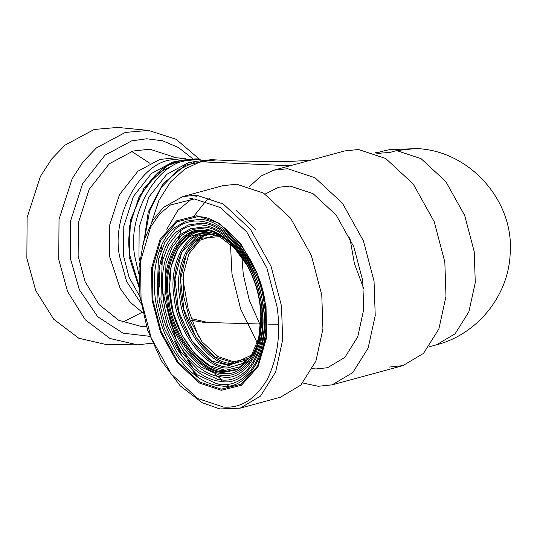 <?xml version="1.0" encoding="UTF-8"?>
<svg xmlns="http://www.w3.org/2000/svg" width="537" height="537" viewBox="0 0 537 537"><rect width="100%" height="100%" fill="white"/><g stroke="black" fill="none" stroke-linecap="round" stroke-linejoin="round"><path stroke-width="0.81" d="M389.063 367.073L402.925 365.623L423.539 353.366L438.883 328.919L445.999 296.31L444.824 261.975L434.205 221.674L413.201 183.976L385.707 158.502L358.481 149.501L344.62 150.951L273.85 170.175L260.989 176.049L249.457 186.601M302.801 383.009L318.287 386.291L332.148 384.841L352.762 372.591L368.113 348.137L375.229 315.534L374.047 281.2L363.435 240.898L342.425 203.194L314.937 177.72L287.711 168.725L273.85 170.175M230.48 244.127L231.95 273.823L240.603 308.889L257.33 342.989M265.117 194.085L278.495 187.285L290.148 186.071L313.031 193.629L336.142 215.042L353.796 246.731L362.723 280.609L363.71 309.473L357.729 336.88L344.828 357.434L327.503 367.731L315.85 368.953L312.521 368.637M260.62 325.979L249.302 300.243L243.274 274.407L241.925 257.136M205.496 322.314L204.946 322.314M191.051 318.528L207.967 322.509L203.026 322.254L191.709 320.3M144.768 237.569L149.595 211.256L161.201 187.473L177.754 170.269L196.059 161.342L211.464 159.664L216.404 159.925L200.449 161.751L184.997 168.927L170.471 182.043L158.871 200.449L151.743 222.09M310.017 160.355L289.134 161.449L273.353 161.657L238.186 161.006L216.404 159.925M207.967 322.509L260.76 324.026M139.633 261.056L138.955 256.867L139.157 227.117L148.843 197.146L166.799 174.303L188.165 162.839L195.065 161.489M138.781 273.796L134.955 257.142C126.665 218.499 154.401 165.51 185.386 160.785L200.798 159.113L196.086 158.865L180.68 160.543C149.689 165.262 121.953 218.25 130.249 256.894L138.989 285.624M129.222 256.364L129.43 226.614L139.117 196.643L157.072 173.8L178.438 162.335L184.124 161.147M139.996 296.766L129.095 277.32L123.577 256.068L123.779 226.325L133.465 196.347L151.421 173.505L172.786 162.04L179.687 160.691M140.956 303.358L126.618 281.448L119.576 256.344C111.287 217.7 139.023 164.711 170.007 159.986L185.419 158.314L175.216 157.784L159.804 159.462L137.908 171.209L119.509 194.616L109.582 225.332L109.373 255.813L120.147 288.369L130.216 302.257L142.761 312.682M200.449 161.751L290.121 165.758M429.184 346.801L436.574 344.794C477.185 334.397 508.324 296.021 510.15 254.142C514.674 200.764 469.21 149.91 415.557 148.541L396.642 150.602L389.741 152.474L381.767 153.025L376.86 153.938M349.782 237.495L354.42 263.553L363.596 288.362M146.366 326.261L140.66 326.274L118.704 320.28L99.063 304.566L85.094 281.636L78.14 255.968L78.368 222.768L89.182 189.313L109.219 163.825L133.069 151.031L149.85 149.205L176.438 157.844M122.805 322.18L142.124 312.279M149.857 163.282L131.666 151.427M137.365 344.814L106.494 344.613L78.798 338.229L53.693 319.213L35.737 290.584L26.85 258.237L27.125 217.498L40.396 176.438L51.626 159.039L64.99 145.158L94.257 129.451L117.771 127.43L148.501 130.424L125.289 132.424L96.398 147.923L83.208 161.63L72.126 178.801L59.023 219.331L58.755 259.552L67.528 291.477L85.249 319.743L110.031 338.511L137.365 344.814L152.575 343.177M234.045 363.75L227.943 362.784M195.119 241.918L204.953 235.381M216.21 233.709L219.197 234.072M247.503 358.609L233.77 361.784L217.982 356.568L202.046 341.8L189.87 319.945L183.714 296.578L183.258 274.279L188.903 253.813L200.133 240.18L214.109 235.622M182.755 196.582L223.023 185.648L236.683 184.218L263.513 193.085L290.604 218.19L311.306 255.343L321.77 295.061L322.932 328.899L315.917 361.032L300.794 385.13L280.475 397.205L240.214 408.14L260.526 396.064L275.649 371.973L282.663 339.834L281.502 305.996L271.037 266.278L250.343 229.124L223.244 204.02L196.414 195.159L182.755 196.582L163.302 207.51L152.884 220.197L143.466 241.704L139.029 267.856L139.969 296.552L147.581 330.04L161.429 360.81L180.204 385.848L202.147 402.703L219.922 408.952L240.214 408.14M232.232 363.334C211.9 365.126 183.902 328.651 181.311 297.001C174.975 265.164 193.065 231.071 214.196 235.018M255.29 352.178L255.008 352.527M248.06 359.407L231.259 364.368C210.699 366.18 182.372 329.282 179.754 297.27C173.344 265.063 191.642 230.581 213.021 234.568L214.176 234.656M255.31 352.118L254.679 352.957M221.835 236.374L223.157 236.871M228.829 366.959C207.678 368.825 178.539 330.866 175.847 297.934C169.256 264.808 188.078 229.339 210.068 233.441M262.029 334.987L252.92 355.212M245.389 362.79L227.856 367.993C206.47 369.879 177.009 331.497 174.29 298.203C167.625 264.707 186.648 228.843 208.886 232.991L210.162 233.085M225.433 370.584C203.456 372.517 173.183 333.081 170.383 298.874C163.537 264.452 183.09 227.601 205.933 231.863M260.982 303.573L261.519 327.771M249.51 359.595L237.649 369.141L224.459 371.617C202.248 373.571 171.652 333.712 168.826 299.136C161.899 264.352 181.66 227.104 204.751 231.413L215.337 233.763M223.077 375.47L218.707 374.947L201.073 366.993L184.03 349.339L171.283 325.013L164.785 299.525L166 263.325L171.927 247.591L180.996 236.099C188.547 229.661 197.213 227.399 207 229.319C215.451 231.105 223.627 235.864 231.528 243.603C246.705 259.264 256.263 279.629 260.21 304.701C266.835 346.6 245.959 381.324 218.707 374.947M222.868 377.068L218.411 376.531C210.343 374.974 202.53 370.825 194.965 364.073C180.224 350.332 170.169 331.705 164.805 308.191C158.73 275.38 163.778 250.947 179.942 234.884L190.588 228.702L201.811 227.198C225.553 225.104 258.257 267.708 261.284 304.674C268.681 341.861 247.557 381.673 222.868 377.068M222.493 379.934L217.874 379.384L199.247 370.98L181.238 352.326L167.772 326.624L160.905 299.706L162.194 261.459L168.45 244.838L178.036 232.696C186.017 225.882 195.179 223.499 205.53 225.527C214.464 227.413 223.103 232.44 231.447 240.616C247.483 257.163 257.579 278.676 261.747 305.164C268.755 349.412 246.691 386.116 217.874 379.384M222.284 381.532L217.579 380.968C209.074 379.33 200.825 374.947 192.843 367.825C177.284 353.326 166.671 333.658 161.013 308.835C154.005 277.347 160.529 245.281 176.975 231.474L188.212 224.956L200.059 223.365C225.117 221.157 259.633 266.124 262.821 305.13C270.628 344.378 248.336 386.392 222.284 381.532M221.909 384.405L216.854 383.787L197.267 374.86L178.358 355.199L164.235 328.174L157.026 299.881L158.355 259.707L164.899 242.221L174.934 229.413C183.345 222.164 193.018 219.599 203.959 221.714C213.364 223.674 222.466 228.943 231.259 237.522C248.208 254.947 258.888 277.649 263.284 305.62C270.688 352.332 247.329 391.057 216.854 383.787M221.7 385.996L216.928 385.438C208.027 383.767 199.381 379.229 190.997 371.826C174.163 356.239 162.805 335.021 156.938 308.164C149.984 275.333 156.992 242.221 174.156 227.95L185.923 221.177L198.307 219.532C224.681 217.21 261.009 264.533 264.365 305.587C272.581 346.895 249.121 391.117 221.7 385.996M436.574 344.794L455.094 333.779L468.882 311.809L475.279 282.516L474.218 251.658L464.68 215.444L445.804 181.573L421.102 158.684L396.642 150.602M149.816 336.33L122.973 333.141L97.687 316.723L79.281 289.591L70.293 258.096L70.548 221.016L82.624 183.647L105.004 155.18L131.646 140.889L146.715 138.774L162.677 140.808L178.465 147.514L192.87 158.811M228.191 385.727L226.312 384.351M222.808 381.559L220.781 379.807M216.975 376.229L214.753 373.974M178.083 238.938L178.855 235.871M180.331 230.856L181.191 228.326M221.64 379.881L217.915 376.437M178.794 238.186L181.029 230.36M198.059 377.303L193.045 371.537M182.392 356.326L174.572 341.572M159.811 287.214L159.093 270.534M160.59 252.021L161.993 244.51M166.792 229.272L177.901 210.289L192.548 198.294M195.508 196.898L196.69 196.414M199.086 377.994L194.206 372.503M192.803 367.717L187.574 360.327M175.337 337.625L162.906 293.598L162.463 290.235M193.192 368.067L188.051 360.857M176.196 339.277L163.013 293.544L162.375 288.376M161.684 263.754L162.469 254.941M223.815 372.295C201.449 374.269 170.638 334.135 167.792 299.317C160.825 264.285 180.721 226.782 203.973 231.118L215.022 233.635C235.938 241.395 255.8 272.34 259.888 304.217C262.788 327.731 259.257 346.284 249.302 359.864L237.247 369.738L223.815 372.295M223.365 373.302C200.731 375.296 169.544 334.679 166.665 299.445C159.61 263.989 179.747 226.03 203.281 230.427C225.923 228.426 257.102 269.05 259.982 304.284C267.037 339.74 246.899 377.699 223.365 373.302M221.304 389.171L199.73 382.042L177.955 361.857L161.315 331.994L152.904 300.062L152.401 268.547L160.825 239.979L177.21 221.781L197.079 216.807C224.385 214.397 262.002 263.399 265.473 305.909L265.983 337.424L257.552 365.992L241.167 384.19L221.304 389.171M221.304 390.285L199.469 383.069L177.418 362.636L160.57 332.396L152.052 300.069L151.541 268.158L160.073 239.233L176.66 220.801L196.777 215.767L218.619 222.983L240.67 243.415L257.518 273.655L266.03 305.983L266.547 337.901L258.015 366.818L241.422 385.251L221.304 390.285M223.667 407.08L197.623 398.474L171.33 374.108L151.239 338.048L141.083 299.498L140.472 261.445L150.649 226.956L159.617 214.001L170.43 204.98L194.421 198.972L220.459 207.577L246.758 231.944L266.849 268.003L277.005 306.553C280.965 333.121 277.777 357.306 267.439 379.102C255.652 399.011 241.059 408.342 223.667 407.08M332.148 384.841L402.925 365.623M143.48 244.926L148.252 211.907L162.993 183.748L185.386 165.215L211.779 159.684M203.348 322.267L191.743 320.381M139.117 287.704L129.081 256.579L130.471 220.083L144.198 187.594L167.678 165.631L181.748 160.16L196.401 158.885M416.732 148.608L389.372 149.682C383.539 150.89 379.182 152.058 376.309 153.166M379.357 152.159L375.618 152.622M267.829 324.126L278.502 324.234M199.261 159.033L176.055 139.258L148.501 130.424M210.108 197.838L205.778 201.113L193.441 216.8M182.875 279.126L188.111 308.708L198.562 336.88M255.478 229.675L236.609 210.477M191.655 198.348L189.4 198.999M162.335 255.364L161.55 264.392M176.055 339.236L192.864 367.771M256.639 348.808L254.914 351.346M251.866 354.923L234.588 363.052L214.578 356.924L196.273 337.753L183.963 309.836L180.466 279.529L186.554 253.733L200.717 238.321L219.727 236.595M250.685 356.702L242.375 363.509L232.709 366.563L211.437 360.918L191.81 340.935L178.606 311.292L175.002 279.045L181.828 251.873L197.314 236.253L207.201 233.991L217.814 235.662M260.901 316.199L258.693 338.156L251.343 355.736L239.804 366.858L225.433 370.315L209.799 365.731L194.716 353.554L182.023 335.182L173.263 312.796L169.477 289.06L171.102 266.782L177.928 248.624L189.084 236.723L203.214 232.407L218.807 236.132L234.078 247.591L247.121 265.432"/></g></svg>
